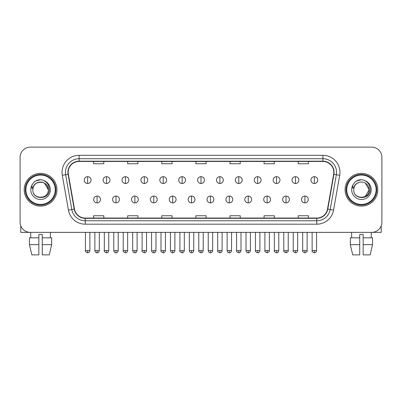 <?xml version="1.0" encoding="UTF-8"?>
<svg xmlns="http://www.w3.org/2000/svg" width="402" height="402" viewBox="0 0 402 402"><rect width="100%" height="100%" fill="white"/><g stroke="black" fill="none" stroke-linecap="round" stroke-linejoin="round"><path stroke-width="0.6" d="M24.19 189.749A16.366 16.366 0 0 0 40.562 206.115A16.366 16.366 0 0 0 56.928 189.749A16.366 16.366 0 0 0 40.562 173.378A16.366 16.366 0 0 0 24.19 189.749A16.366 16.366 0 0 0 40.562 206.115A16.366 16.366 0 0 0 56.928 189.749A16.366 16.366 0 0 0 40.562 173.378A16.366 16.366 0 0 0 24.19 189.749M345.072 189.749A16.366 16.366 0 0 0 361.438 206.115A16.366 16.366 0 0 0 377.81 189.749A16.366 16.366 0 0 0 361.438 173.378A16.366 16.366 0 0 0 345.072 189.749A16.366 16.366 0 0 0 361.438 206.115A16.366 16.366 0 0 0 377.81 189.749A16.366 16.366 0 0 0 361.438 173.378A16.366 16.366 0 0 0 345.072 189.749M68.179 172.357A10.914 10.914 0 0 1 79.093 161.443L322.906 161.443A10.914 10.914 0 0 1 333.655 174.252L327.519 209.035A10.914 10.914 0 0 1 316.776 218.05L85.224 218.05A10.914 10.914 0 0 1 74.481 209.035L68.345 174.252A10.914 10.914 0 0 1 68.179 172.357M67.908 172.357A11.186 11.186 0 0 0 68.079 174.297L74.209 209.08A11.186 11.186 0 0 0 85.224 218.321L316.776 218.321A11.186 11.186 0 0 0 327.791 209.08L333.921 174.297A11.186 11.186 0 0 0 322.906 161.172L79.093 161.172A11.186 11.186 0 0 0 67.908 172.357M62.3 175.317A17.05 17.05 0 0 1 79.093 155.308L322.906 155.308A17.05 17.05 0 0 1 339.7 175.317L333.565 210.1A17.05 17.05 0 0 1 316.776 224.19L85.224 224.19A17.05 17.05 0 0 1 68.435 210.1L62.3 175.317L65.662 174.724A13.638 13.638 0 0 1 79.093 158.715L322.906 158.715A13.638 13.638 0 0 1 336.338 174.724L330.208 209.507A13.638 13.638 0 0 1 316.776 220.778L85.224 220.778A13.638 13.638 0 0 1 71.792 209.507L65.662 174.724A13.638 13.638 0 0 1 65.451 172.357M381.9 157.353A10.231 10.231 0 0 0 371.669 147.122L30.331 147.122A10.231 10.231 0 0 0 20.1 157.353L20.1 222.14A10.231 10.231 0 0 0 30.331 232.371L371.669 232.371A10.231 10.231 0 0 0 381.9 222.14L381.9 157.353L381.9 222.14M327.791 209.08L330.208 209.507L336.338 174.724L339.7 175.317M195.885 161.443L195.885 163.755L206.115 163.755L206.115 161.443M161.785 161.443L161.785 163.755L172.016 163.755L172.016 161.443M127.685 161.443L127.685 163.755L137.916 163.755L137.916 161.443M93.586 161.443L93.586 163.755L103.816 163.755L103.816 161.443M229.984 161.443L229.984 163.755L240.215 163.755L240.215 161.443M264.084 161.443L264.084 163.755L274.315 163.755L274.315 161.443M298.183 161.443L298.183 163.755L308.414 163.755L308.414 161.443M206.115 218.05L206.115 215.738L195.885 215.738L195.885 218.05M172.016 218.05L172.016 215.738L161.785 215.738L161.785 218.05M137.916 218.05L137.916 215.738L127.685 215.738L127.685 218.05M103.816 218.05L103.816 215.738L93.586 215.738L93.586 218.05M240.215 218.05L240.215 215.738L229.984 215.738L229.984 218.05M274.315 218.05L274.315 215.738L264.084 215.738L264.084 218.05M308.414 218.05L308.414 215.738L298.183 215.738L298.183 218.05M20.1 157.353L20.1 222.14M371.669 147.122L30.331 147.122M30.331 232.371L371.669 232.371M87.651 176.689A3.412 3.412 0 0 0 84.244 180.096A3.412 3.412 0 0 0 87.651 183.508A3.412 3.412 0 0 0 91.063 180.096A3.412 3.412 0 0 0 87.651 176.689L87.651 183.508A3.412 3.412 0 0 0 91.063 180.096A3.412 3.412 0 0 0 87.651 176.689M97.098 196.055A3.412 3.412 0 0 0 93.686 199.467A3.412 3.412 0 0 0 97.098 202.874A3.412 3.412 0 0 0 100.51 199.467A3.412 3.412 0 0 0 97.098 196.055L97.098 202.874A3.412 3.412 0 0 0 100.51 199.467A3.412 3.412 0 0 0 97.098 196.055M106.545 176.689A3.412 3.412 0 0 0 103.133 180.096A3.412 3.412 0 0 0 106.545 183.508A3.412 3.412 0 0 0 109.952 180.096A3.412 3.412 0 0 0 106.545 176.689L106.545 183.508A3.412 3.412 0 0 0 109.952 180.096A3.412 3.412 0 0 0 106.545 176.689M125.434 176.689A3.412 3.412 0 0 0 122.027 180.096A3.412 3.412 0 0 0 125.434 183.508A3.412 3.412 0 0 0 128.846 180.096A3.412 3.412 0 0 0 125.434 176.689L125.434 183.508A3.412 3.412 0 0 0 128.846 180.096A3.412 3.412 0 0 0 125.434 176.689M144.328 176.689A3.412 3.412 0 0 0 140.916 180.096A3.412 3.412 0 0 0 144.328 183.508A3.412 3.412 0 0 0 147.735 180.096A3.412 3.412 0 0 0 144.328 176.689L144.328 183.508A3.412 3.412 0 0 0 147.735 180.096A3.412 3.412 0 0 0 144.328 176.689M163.217 176.689A3.412 3.412 0 0 0 159.805 180.096A3.412 3.412 0 0 0 163.217 183.508A3.412 3.412 0 0 0 166.629 180.096A3.412 3.412 0 0 0 163.217 176.689L163.217 183.508A3.412 3.412 0 0 0 166.629 180.096A3.412 3.412 0 0 0 163.217 176.689M115.987 196.055A3.412 3.412 0 0 0 112.58 199.467A3.412 3.412 0 0 0 115.987 202.874A3.412 3.412 0 0 0 119.399 199.467A3.412 3.412 0 0 0 115.987 196.055L115.987 202.874A3.412 3.412 0 0 0 119.399 199.467A3.412 3.412 0 0 0 115.987 196.055M134.881 196.055A3.412 3.412 0 0 0 131.469 199.467A3.412 3.412 0 0 0 134.881 202.874A3.412 3.412 0 0 0 138.288 199.467A3.412 3.412 0 0 0 134.881 196.055L134.881 202.874A3.412 3.412 0 0 0 138.288 199.467A3.412 3.412 0 0 0 134.881 196.055M153.77 196.055A3.412 3.412 0 0 0 150.363 199.467A3.412 3.412 0 0 0 153.77 202.874A3.412 3.412 0 0 0 157.182 199.467A3.412 3.412 0 0 0 153.77 196.055L153.77 202.874A3.412 3.412 0 0 0 157.182 199.467A3.412 3.412 0 0 0 153.77 196.055M20.783 225.813L20.783 232.371L60.34 232.371M381.217 225.813L381.217 232.371L341.66 232.371M55.903 189.749A15.346 15.346 0 0 0 40.562 174.403A15.346 15.346 0 0 0 25.215 189.749A15.346 15.346 0 0 0 40.562 205.09A15.346 15.346 0 0 0 55.903 189.749M55.225 189.749A14.663 14.663 0 0 0 40.562 175.086A14.663 14.663 0 0 0 25.899 189.749A14.663 14.663 0 0 0 40.562 204.412A14.663 14.663 0 0 0 55.225 189.749M33.21 187.427L32.843 189.749C32.421 200.216 49.356 200.025 49.3 189.749C49.33 185.493 47.431 182.407 43.607 180.478L41.3 179.724C38.522 179.558 36.069 180.372 33.949 182.171L32.562 184.166C31.713 185.593 31.527 186.98 32.004 188.327L34.487 184.644C36.798 182.332 39.552 181.568 42.743 182.352A7.708 7.708 0 0 0 33.21 187.427L32.853 189.749C32.381 179.805 48.742 179.805 48.27 189.749C48.742 199.693 32.381 199.693 32.853 189.749C32.381 179.805 48.742 179.805 48.27 189.749C48.742 199.693 32.381 199.693 32.853 189.749L33.21 187.427M48.27 189.749C48.742 199.693 32.381 199.693 32.853 189.749C32.381 199.693 48.742 199.693 48.27 189.749L44.416 183.071L42.743 182.352L44.416 183.071L48.27 189.749L44.416 183.071L42.743 182.352L44.416 183.071L48.27 189.749L44.416 183.071L42.743 182.352L44.416 183.071L48.27 189.749L44.416 183.071L42.743 182.352L44.416 183.071L48.27 189.749C48.029 186.046 46.185 183.578 42.743 182.352M33.974 182.156L35.532 181.041L40.637 179.694L35.532 181.041L33.974 182.156L35.532 181.041L40.637 179.694L35.532 181.041L33.974 182.156L35.532 181.041L40.637 179.694L35.532 181.041L33.974 182.156L35.532 181.041L40.637 179.694L35.532 181.041L33.974 182.156L35.532 181.041L40.637 179.694L35.532 181.041L33.974 182.156L35.532 181.041L40.637 179.694L35.532 181.041L33.974 182.156L35.532 181.041L40.637 179.694M376.785 189.749A15.346 15.346 0 0 0 361.438 174.403A15.346 15.346 0 0 0 346.097 189.749A15.346 15.346 0 0 0 361.438 205.09A15.346 15.346 0 0 0 376.785 189.749M376.101 189.749A14.663 14.663 0 0 0 361.438 175.086A14.663 14.663 0 0 0 346.775 189.749A14.663 14.663 0 0 0 361.438 204.412A14.663 14.663 0 0 0 376.101 189.749M354.087 187.427L353.72 189.749C353.298 200.216 370.237 200.025 370.177 189.749C370.212 185.493 368.312 182.407 364.483 180.478L362.182 179.724C359.403 179.558 356.951 180.372 354.83 182.171L353.438 184.166C352.594 185.593 352.408 186.98 352.881 188.327L355.368 184.644C357.679 182.332 360.433 181.568 363.624 182.352A7.708 7.708 0 0 0 354.087 187.427L353.73 189.749L354.087 187.427M363.624 182.352C367.066 183.578 368.91 186.046 369.147 189.749L365.292 183.071L363.624 182.352L365.292 183.071L369.147 189.749L365.292 183.071L363.624 182.352L365.292 183.071L369.147 189.749L365.292 183.071L363.624 182.352L365.292 183.071L369.147 189.749L365.292 183.071L363.624 182.352L365.292 183.071L363.624 182.352L365.292 183.071L369.147 189.749L365.292 183.071L363.624 182.352L365.292 183.071L369.147 189.749L365.292 196.422M369.147 189.749C369.619 199.693 353.257 199.693 353.73 189.749C353.257 199.693 369.619 199.693 369.147 189.749C369.619 199.693 353.257 199.693 353.73 189.749C353.257 199.693 369.619 199.693 369.147 189.749M354.85 182.156L356.413 181.041L361.519 179.694L356.413 181.041L354.85 182.156L356.413 181.041L361.519 179.694L356.413 181.041L354.85 182.156L356.413 181.041L361.519 179.694L356.413 181.041L354.85 182.156L356.413 181.041L361.519 179.694L356.413 181.041L354.85 182.156L356.413 181.041L361.519 179.694L356.413 181.041L354.85 182.156L356.413 181.041L361.519 179.694L356.413 181.041L354.85 182.156L356.413 181.041L361.519 179.694M38.853 237.828L38.853 244.647L29.436 244.647L31.858 254.878L29.436 244.647L29.436 237.828L38.853 237.828L38.853 234.416L42.265 234.416L42.265 237.828L51.682 237.828L51.682 244.647L49.26 254.878L51.682 244.647L42.265 244.647L42.265 237.828M50.451 232.371L50.3 237.828M38.853 244.647L38.853 254.878L31.858 254.878M49.26 254.878L42.265 254.878L42.265 244.647M30.673 232.371L30.818 237.828M359.735 237.828L359.735 244.647L350.318 244.647L352.74 254.878L350.318 244.647L350.318 237.828L359.735 237.828L359.735 234.416L363.147 234.416L363.147 237.828L372.564 237.828L372.564 244.647L370.141 254.878L372.564 244.647L363.147 244.647L363.147 237.828M371.327 232.371L371.182 237.828M359.735 244.647L359.735 254.878L352.74 254.878M370.141 254.878L363.147 254.878L363.147 244.647M351.549 232.371L351.7 237.828M182.111 176.689A3.412 3.412 0 0 0 178.699 180.096A3.412 3.412 0 0 0 182.111 183.508A3.412 3.412 0 0 0 185.518 180.096A3.412 3.412 0 0 0 182.111 176.689L182.111 183.508A3.412 3.412 0 0 0 185.518 180.096A3.412 3.412 0 0 0 182.111 176.689M201 176.689A3.412 3.412 0 0 0 197.588 180.096A3.412 3.412 0 0 0 201 183.508A3.412 3.412 0 0 0 204.412 180.096A3.412 3.412 0 0 0 201 176.689L201 183.508A3.412 3.412 0 0 0 204.412 180.096A3.412 3.412 0 0 0 201 176.689M219.889 176.689A3.412 3.412 0 0 0 216.482 180.096A3.412 3.412 0 0 0 219.889 183.508A3.412 3.412 0 0 0 223.301 180.096A3.412 3.412 0 0 0 219.889 176.689L219.889 183.508A3.412 3.412 0 0 0 223.301 180.096A3.412 3.412 0 0 0 219.889 176.689M172.664 196.055A3.412 3.412 0 0 0 169.252 199.467A3.412 3.412 0 0 0 172.664 202.874A3.412 3.412 0 0 0 176.071 199.467A3.412 3.412 0 0 0 172.664 196.055L172.664 202.874A3.412 3.412 0 0 0 176.071 199.467A3.412 3.412 0 0 0 172.664 196.055M191.553 196.055A3.412 3.412 0 0 0 188.146 199.467A3.412 3.412 0 0 0 191.553 202.874A3.412 3.412 0 0 0 194.965 199.467A3.412 3.412 0 0 0 191.553 196.055L191.553 202.874A3.412 3.412 0 0 0 194.965 199.467A3.412 3.412 0 0 0 191.553 196.055M210.447 196.055A3.412 3.412 0 0 0 207.035 199.467A3.412 3.412 0 0 0 210.447 202.874A3.412 3.412 0 0 0 213.854 199.467A3.412 3.412 0 0 0 210.447 196.055L210.447 202.874A3.412 3.412 0 0 0 213.854 199.467A3.412 3.412 0 0 0 210.447 196.055M238.783 176.689A3.412 3.412 0 0 0 235.371 180.096A3.412 3.412 0 0 0 238.783 183.508A3.412 3.412 0 0 0 242.195 180.096A3.412 3.412 0 0 0 238.783 176.689L238.783 183.508A3.412 3.412 0 0 0 242.195 180.096A3.412 3.412 0 0 0 238.783 176.689M257.672 176.689A3.412 3.412 0 0 0 254.265 180.096A3.412 3.412 0 0 0 257.672 183.508A3.412 3.412 0 0 0 261.084 180.096A3.412 3.412 0 0 0 257.672 176.689L257.672 183.508A3.412 3.412 0 0 0 261.084 180.096A3.412 3.412 0 0 0 257.672 176.689M276.566 176.689A3.412 3.412 0 0 0 273.154 180.096A3.412 3.412 0 0 0 276.566 183.508A3.412 3.412 0 0 0 279.973 180.096A3.412 3.412 0 0 0 276.566 176.689L276.566 183.508A3.412 3.412 0 0 0 279.973 180.096A3.412 3.412 0 0 0 276.566 176.689M295.455 176.689A3.412 3.412 0 0 0 292.048 180.096A3.412 3.412 0 0 0 295.455 183.508A3.412 3.412 0 0 0 298.867 180.096A3.412 3.412 0 0 0 295.455 176.689L295.455 183.508A3.412 3.412 0 0 0 298.867 180.096A3.412 3.412 0 0 0 295.455 176.689M314.349 176.689A3.412 3.412 0 0 0 310.937 180.096A3.412 3.412 0 0 0 314.349 183.508A3.412 3.412 0 0 0 317.756 180.096A3.412 3.412 0 0 0 314.349 176.689L314.349 183.508A3.412 3.412 0 0 0 317.756 180.096A3.412 3.412 0 0 0 314.349 176.689M229.336 196.055A3.412 3.412 0 0 0 225.929 199.467A3.412 3.412 0 0 0 229.336 202.874A3.412 3.412 0 0 0 232.748 199.467A3.412 3.412 0 0 0 229.336 196.055L229.336 202.874A3.412 3.412 0 0 0 232.748 199.467A3.412 3.412 0 0 0 229.336 196.055M248.23 196.055A3.412 3.412 0 0 0 244.818 199.467A3.412 3.412 0 0 0 248.23 202.874A3.412 3.412 0 0 0 251.637 199.467A3.412 3.412 0 0 0 248.23 196.055L248.23 202.874A3.412 3.412 0 0 0 251.637 199.467A3.412 3.412 0 0 0 248.23 196.055M267.119 196.055A3.412 3.412 0 0 0 263.712 199.467A3.412 3.412 0 0 0 267.119 202.874A3.412 3.412 0 0 0 270.531 199.467A3.412 3.412 0 0 0 267.119 196.055L267.119 202.874A3.412 3.412 0 0 0 270.531 199.467A3.412 3.412 0 0 0 267.119 196.055M286.013 196.055A3.412 3.412 0 0 0 282.601 199.467A3.412 3.412 0 0 0 286.013 202.874A3.412 3.412 0 0 0 289.42 199.467A3.412 3.412 0 0 0 286.013 196.055L286.013 202.874A3.412 3.412 0 0 0 289.42 199.467A3.412 3.412 0 0 0 286.013 196.055M304.902 196.055A3.412 3.412 0 0 0 301.49 199.467A3.412 3.412 0 0 0 304.902 202.874A3.412 3.412 0 0 0 308.314 199.467A3.412 3.412 0 0 0 304.902 196.055L304.902 202.874A3.412 3.412 0 0 0 308.314 199.467A3.412 3.412 0 0 0 304.902 196.055M322.906 155.308L322.906 161.172M65.662 174.724L68.079 174.297M85.224 224.19L85.224 218.321M316.776 218.321L316.776 224.19M68.435 210.1L74.209 209.08M333.921 174.297L336.338 174.724M79.093 155.308L79.093 161.172M330.208 209.507L333.565 210.1M87.651 250.582L85.435 250.582C84.988 251.29 85.726 252.029 87.651 252.798L87.651 250.582L89.867 250.582L89.867 232.371M97.098 250.582L94.882 250.582C95.269 252.16 96.008 252.898 97.098 252.798L97.098 250.582L99.314 250.582L99.314 232.371M106.545 250.582L104.329 250.582C103.877 251.29 104.615 252.029 106.545 252.798L106.545 250.582L108.761 250.582L108.761 232.371M125.434 250.582L123.218 250.582C122.771 251.29 123.509 252.029 125.434 252.798L125.434 250.582L127.65 250.582L127.65 232.371M144.328 250.582L142.107 250.582C141.66 251.29 142.398 252.029 144.328 252.798L144.328 250.582L146.544 250.582L146.544 232.371M163.217 250.582L161.001 250.582C160.549 251.29 161.287 252.029 163.217 252.798L163.217 250.582L165.433 250.582L165.433 232.371M115.987 250.582L113.771 250.582C114.158 252.16 114.897 252.898 115.987 252.798L115.987 250.582L118.203 250.582L118.203 232.371M134.881 250.582L132.665 250.582C133.052 252.16 133.791 252.898 134.881 252.798L134.881 250.582L137.097 250.582L137.097 232.371M153.77 250.582L151.554 250.582C151.941 252.16 152.68 252.898 153.77 252.798L153.77 250.582L155.986 250.582L155.986 232.371M32.562 184.166A9.754 9.754 0 0 0 40.562 199.503A9.754 9.754 0 0 0 43.607 180.478M353.438 184.166A9.754 9.754 0 0 0 361.438 199.503A9.754 9.754 0 0 0 364.483 180.478M182.111 250.582L179.89 250.582C179.443 251.29 180.181 252.029 182.111 252.798L182.111 250.582L184.327 250.582L184.327 232.371M201 250.582L198.784 250.582C198.332 251.29 199.07 252.029 201 252.798L201 250.582L203.216 250.582L203.216 232.371M219.889 250.582L217.673 250.582C217.226 251.29 217.964 252.029 219.889 252.798L219.889 250.582L222.11 250.582L222.11 232.371M172.664 250.582L170.448 250.582C170.835 252.16 171.574 252.898 172.664 252.798L172.664 250.582L174.88 250.582L174.88 232.371M191.553 250.582L189.337 250.582C189.724 252.16 190.463 252.898 191.553 252.798L191.553 250.582L193.769 250.582L193.769 232.371M210.447 250.582L208.231 250.582C208.618 252.16 209.357 252.898 210.447 252.798L210.447 250.582L212.663 250.582L212.663 232.371M238.783 250.582L236.567 250.582C236.115 251.29 236.853 252.029 238.783 252.798L238.783 250.582L240.999 250.582L240.999 232.371M257.672 250.582L255.456 250.582C255.009 251.29 255.747 252.029 257.672 252.798L257.672 250.582L259.893 250.582L259.893 232.371M276.566 250.582L274.35 250.582C273.898 251.29 274.636 252.029 276.566 252.798L276.566 250.582L278.782 250.582L278.782 232.371M295.455 250.582L293.239 250.582C292.792 251.29 293.53 252.029 295.455 252.798L295.455 250.582L297.671 250.582L297.671 232.371M314.349 250.582L312.133 250.582C311.681 251.29 312.419 252.029 314.349 252.798L314.349 250.582L316.565 250.582L316.565 232.371M229.336 250.582L227.12 250.582C227.507 252.16 228.246 252.898 229.336 252.798L229.336 250.582L231.552 250.582L231.552 232.371M248.23 250.582L246.014 250.582C246.401 252.16 247.14 252.898 248.23 252.798L248.23 250.582L250.446 250.582L250.446 232.371M267.119 250.582L264.903 250.582C264.456 251.29 265.194 252.029 267.119 252.798L267.119 250.582L269.335 250.582L269.335 232.371M286.013 250.582L283.797 250.582C283.345 251.29 284.083 252.029 286.013 252.798L286.013 250.582L288.229 250.582L288.229 232.371M304.902 250.582L302.686 250.582C302.239 251.29 302.977 252.029 304.902 252.798L304.902 250.582L307.118 250.582L307.118 232.371M85.435 250.582L85.435 232.371M89.867 250.582C89.48 252.16 88.741 252.898 87.651 252.798M94.882 250.582L94.882 232.371M99.314 250.582C98.927 252.16 98.188 252.898 97.098 252.798M104.329 250.582L104.329 232.371M108.761 250.582C108.374 252.16 107.635 252.898 106.545 252.798M123.218 250.582L123.218 232.371M127.65 250.582C127.263 252.16 126.524 252.898 125.434 252.798M142.107 250.582L142.107 232.371M146.544 250.582C146.157 252.16 145.418 252.898 144.328 252.798M161.001 250.582L161.001 232.371M165.433 250.582C165.046 252.16 164.307 252.898 163.217 252.798M113.771 250.582L113.771 232.371M118.203 250.582C117.816 252.16 117.077 252.898 115.987 252.798M132.665 250.582L132.665 232.371M137.097 250.582C136.71 252.16 135.971 252.898 134.881 252.798M151.554 250.582L151.554 232.371M155.986 250.582C155.599 252.16 154.86 252.898 153.77 252.798M179.89 250.582L179.89 232.371M184.327 250.582C183.94 252.16 183.201 252.898 182.111 252.798M198.784 250.582L198.784 232.371M203.216 250.582C202.829 252.16 202.09 252.898 201 252.798M217.673 250.582L217.673 232.371M222.11 250.582C221.723 252.16 220.984 252.898 219.889 252.798M170.448 250.582L170.448 232.371M174.88 250.582C174.493 252.16 173.754 252.898 172.664 252.798M189.337 250.582L189.337 232.371M193.769 250.582C193.382 252.16 192.643 252.898 191.553 252.798M208.231 250.582L208.231 232.371M212.663 250.582C212.276 252.16 211.537 252.898 210.447 252.798M236.567 250.582L236.567 232.371M240.999 250.582C240.612 252.16 239.873 252.898 238.783 252.798M255.456 250.582L255.456 232.371M259.893 250.582C259.506 252.16 258.762 252.898 257.672 252.798M274.35 250.582L274.35 232.371M278.782 250.582C278.395 252.16 277.656 252.898 276.566 252.798M293.239 250.582L293.239 232.371M297.671 250.582C297.284 252.16 296.545 252.898 295.455 252.798M312.133 250.582L312.133 232.371M316.565 250.582C316.178 252.16 315.439 252.898 314.349 252.798M227.12 250.582L227.12 232.371M231.552 250.582C231.165 252.16 230.426 252.898 229.336 252.798M246.014 250.582L246.014 232.371M250.446 250.582C250.059 252.16 249.32 252.898 248.23 252.798M264.903 250.582L264.903 232.371M269.335 250.582C269.787 251.29 269.049 252.029 267.119 252.798M283.797 250.582L283.797 232.371M288.229 250.582C288.676 251.29 287.938 252.029 286.013 252.798M302.686 250.582L302.686 232.371M307.118 250.582C307.57 251.29 306.832 252.029 304.902 252.798"/></g></svg>
